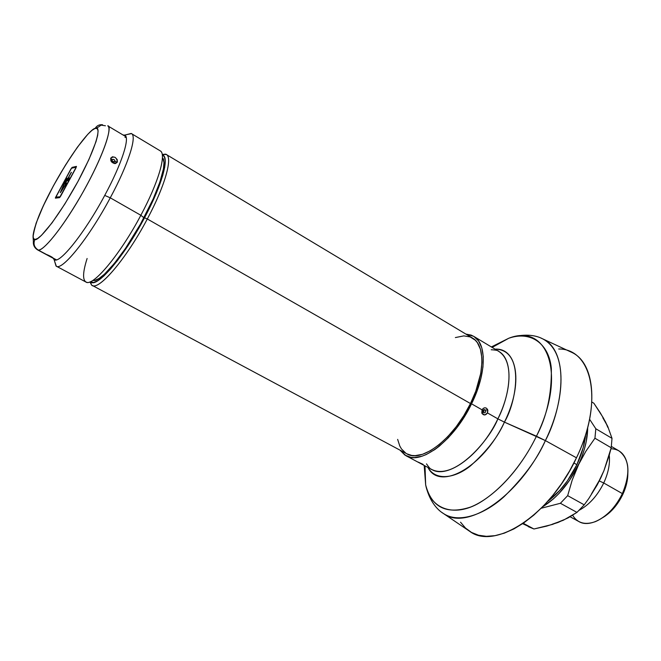 <?xml version="1.0" encoding="UTF-8"?>
<svg xmlns="http://www.w3.org/2000/svg" width="661" height="661" viewBox="0 0 661 661"><rect width="100%" height="100%" fill="white"/><g stroke="black" fill="none" stroke-linecap="round" stroke-linejoin="round"><path stroke-width="0.99" d="M602.915 517.53C611.152 512.465 617.787 504.764 622.819 494.445L622.373 493.602C615.482 507.433 606.525 516.77 595.503 521.595C585.125 525.297 577.507 523.19 572.633 515.266M570.113 516.77L578.871 521.554C590.678 528.817 612.631 515.175 622.373 493.602L603.733 482.984C597.412 495.758 589.215 504.855 579.143 510.275C589.215 504.855 597.412 495.758 603.733 482.984L599.287 480.952L603.733 482.984C608.335 472.962 610.169 463.692 609.252 455.173C610.169 463.692 608.335 472.962 603.733 482.984L622.373 493.602C630.677 473.152 629.528 458.908 618.944 450.86L611.392 446.423M522.644 523.677L533.948 528.99L546.548 526.156L558.058 522.463L568.212 517.827L576.954 512.391L560.396 503.285L567.667 495.651L560.396 503.285L576.954 512.391L584.225 504.839L567.667 495.651L584.225 504.839L588.819 498.51L597.156 485.017L603.939 470.665L611.21 447.778L612.003 438.342L595.825 428.766L594.941 438.226L611.21 447.778L594.941 438.226L585.943 451.157L578.292 465.113L572.195 480.101L567.667 495.651L572.195 480.101L581.68 457.214L584.349 449.282L586.257 441.474L587.687 427.411C587.646 439.218 584.506 451.785 578.292 465.113C568.972 483.951 557.107 497.832 542.698 506.772L553.331 498.948L559.074 493.395L569.642 480.208L585.943 451.157L594.941 438.226L595.825 428.766L612.003 438.342L607.781 426.51L603.187 417.653L593.892 403.26L591.868 402.037L593.892 403.26L600.37 412.968L605.666 422.172L607.79 427.353M563.99 519.711L552.456 524.429L533.948 528.99L523.223 523.281L533.948 528.99L528.279 526.66M589.587 419.256L595.825 428.766L589.587 419.256M560.396 503.285L541.243 508.243L560.396 503.285M602.849 417.818L607.781 426.51L612.003 438.342L611.21 447.778L609.145 455.545L603.939 470.665L600.742 477.969M591.521 493.85L600.758 477.944L597.156 485.017L588.819 498.51L584.225 504.839L576.954 512.391L563.312 520.265L552.29 524.206M627.843 474.474L627.19 480.935L625.496 487.686L622.819 494.445L619.274 500.931L615.011 506.871L610.194 512.027L605.038 516.183M610.971 448.736C619.935 449.116 625.455 454.578 627.529 465.113C628.785 473.788 627.066 483.29 622.373 493.602L622.819 494.445C626.165 487.207 627.843 480.25 627.851 473.557M600.758 477.944L601.675 475.945M90.755 281.9L93.788 282.462L98.167 280.52L103.752 276.075L110.337 269.242L117.675 260.252L129.391 243.529L144.536 217.766L147.312 218.973C165.737 184.617 173.455 155.368 165.506 154.162L162.234 154.451L166.324 154.509C172.942 157.516 164.936 186.088 147.312 218.973L144.536 217.766C123.772 257.278 96.076 289.204 90.507 281.685L91.425 284.841C97.184 292.716 125.854 259.831 147.312 218.973C126.664 258.269 98.993 290.774 92.143 285.362L406.895 453.834C421.578 463.171 453.719 438.813 470.475 403.541L147.312 218.973L470.475 403.541L463.873 415.529L456.23 426.684L447.91 436.5L439.259 444.572L430.675 450.579L422.503 454.305L415.083 455.66L411.737 455.446L406.862 453.826M89.987 281.883L91.425 284.841M576.879 464.683L573.905 462.981L576.879 464.683L567.386 480.894L559.76 490.412L547.754 501.36C559.578 492.445 569.286 480.217 576.879 464.683C581.754 454.314 584.671 444.266 585.638 434.533L583.233 447.571L576.879 464.683M405.937 453.281L401.475 448.935L399.789 446.018L397.649 439.383M455.371 337.564L463.857 335.887L470.136 336.912L475.292 340.208L477.382 342.695L480.431 349.248L481.852 357.725L481.919 362.6L480.745 373.366L475.763 391.229L470.475 403.541C485.116 374.167 485.381 344.959 472.524 338.068L166.324 154.509M144.536 217.766L154.071 198.333L162.614 175.9L164.705 167.241L165.267 160.739L164.3 156.591L162.309 154.988C169.943 156.194 162.375 184.535 144.536 217.766M93.052 280.38C100.332 283.288 125.293 253.188 143.924 217.783L140.843 215.279C120.839 253.262 94.201 285.502 86.632 282.297C82.435 280.71 82.592 272.77 87.103 258.492M110.263 197.813L104.727 195.408C84.625 233.201 59.052 264.929 54.086 259.55L53.128 258.236L54.309 259.69C59.664 264.202 84.914 232.647 104.727 195.408L110.263 197.813C89.144 237.555 62.134 271.076 56.309 266.185L54.499 260.938L56.028 266.003C61.349 271.977 88.781 238.257 110.263 197.813L140.843 215.279L110.263 197.813C128.606 163.878 137.529 135.158 131.167 133.464L126.036 134.753L131.473 133.613C137.257 136.108 128.251 164.531 110.263 197.813M56.309 266.185L85.889 282.016C92.565 287.337 120.12 254.659 140.843 215.279C158.541 182.329 166.712 153.782 160.243 150.865L131.473 133.613M123.02 134.968L124.863 135.232C130.209 137.521 121.607 164.201 104.727 195.408C121.897 163.68 130.432 136.761 124.632 135.108L123.02 134.968M163.069 158.607L163.986 162.631L163.432 168.935L159.838 182.205L153.137 199.011L140.438 224.162L125.474 248.412L114.353 263.425L104.504 274.158L99.1 278.471L94.853 280.371M160.863 151.352C166.192 155.781 157.822 183.642 140.843 215.279L143.924 217.783C159.739 188.286 167.522 162.16 162.515 157.855M60.87 191.591L65.794 184.155L64.96 183.932L67.546 179.098L66.431 179.371L60.87 191.533L66.389 179.453L67.554 179.048L65.1 183.642L65.613 183.94L64.952 184.047L65.794 184.155L61.035 191.69M112.147 160.937L112.064 159.813L112.188 161.028L113.7 161.755L115.022 161.54L113.56 162.127M113.345 162.052L113.7 161.755L112.221 160.887L113.7 161.755L113.345 162.052M112.205 161.061L112.064 159.813L112.824 159.251L114.502 159.945L115.08 161.02L115.022 161.54L113.7 161.755L112.221 160.887L110.718 158.161L112.461 156.773L115.13 157.351L117.179 159.541L117.377 162.069L115.592 163.515L114.254 163.515L111.684 162.011L110.858 160.747L110.718 158.161C111.436 163.151 113.651 164.457 117.377 162.069L115.022 161.54L114.023 162.176L112.296 161.499M105.446 125.788L101.067 125.111C98.844 126.912 96.87 128.011 95.151 128.391C100.249 124.97 100.736 138.612 77.973 181.453C54.235 224.566 36.917 241.827 34.893 239.48C33.083 243.826 34.182 247.338 38.181 250.023C40.833 251.701 55.962 238.406 80.774 196.028C105.843 152.204 112.502 125.136 107.718 125.83C112.824 128.284 102.166 157.946 83.55 191.145C65.009 224.36 44.113 251.048 38.181 250.023L56.433 259.831L38.181 250.023C34.182 247.338 33.083 243.826 34.893 239.48C30.571 241.1 32.794 224.228 53.541 185.609C74.792 146.973 91.887 128.135 95.134 128.408C96.837 125.64 99.299 124.425 102.562 124.755C99.299 124.425 96.837 125.64 95.151 128.391L91.962 130.349L87.83 134.257L77.42 147.172L65.447 165.126L53.541 185.609L43.296 205.885L36.107 223.22L33.1 235.085L33.38 238.315L34.893 239.48L37.619 238.497L41.478 235.341L52.021 222.881L64.91 203.877L77.973 181.453L88.946 159.475L95.994 141.685L97.688 135.282L98.092 130.87L97.217 128.565L95.134 128.408C85.31 131.63 54.516 179.238 40.346 212.47C36.685 220.923 34.256 228.995 33.058 236.679L33.372 241.472C33.075 245.024 34.43 247.801 37.437 249.8L56.193 259.889M124.979 137.447L126.16 137.265M70.826 169.125L72.099 167.382L76.469 166.39L75.941 167.993L59.523 197.656L55.408 198.143L55.425 197.68L70.826 169.125L72.099 167.382L73.007 167.902L72.099 167.382L76.469 166.39L75.941 167.993L60.804 195.912L59.523 197.656L55.375 198.135L70.826 169.125M53.144 258.063C51.88 256.898 49.682 255.716 46.576 254.535L53.144 258.063M117.377 162.069C116.567 157.194 114.345 155.897 110.718 158.161L112.064 159.813C113.618 158.904 114.609 159.483 115.022 161.54L117.377 162.069M71.016 169.084L71.652 168.208L76.015 167.233L75.875 168.109L60.192 196.92L55.863 197.309L57.011 197.953L55.846 197.309L56.135 196.499L71.016 169.084L55.871 197.077L59.977 196.804L75.908 167.72L76.015 167.233L71.652 168.208L71.016 169.084M69.298 178.346L67.802 180.891L69.298 178.346M68.281 178.156L69.141 178.644L68.281 178.156L69.446 177.941L68.281 178.098L69.132 178.644M71.413 172.306L68.347 177.958L71.413 172.306M71.223 172.347L68.166 177.991L71.223 172.347M68.298 178.065L69.05 178.8L68.298 178.065M67.852 178.991L66.86 178.42L68 178.206L66.86 178.42L67.852 178.991L65.555 183.13L66.53 183.171L60.267 192.698L66.538 178.858L67.034 179.139L66.728 178.561L64.547 182.692L60.258 192.698L66.34 183.535L66.554 183.014L65.621 182.981L67.827 178.991L68.835 178.809L67.827 178.991M66.298 183.609L65.555 183.188M418.049 462.155L422.891 464.278M481.811 412.951L482.059 409.828L481.968 413.323C483.728 415.604 485.571 415.472 487.488 412.927L487.521 409.423L485.554 410.341C485.901 412.233 485.215 413.034 483.488 412.737L482.918 412.134L481.968 413.323L482.918 412.134L483.199 410.101L484.042 409.572L485.554 410.341L485.761 411.39L484.918 412.72L483.488 412.737L483.15 411.687L484.026 411.349L482.91 410.712L483.786 410.365L484.026 411.349L483.786 410.365L484.959 409.721L482.91 410.712L483.488 412.737L482.918 412.134C482.646 410.25 483.323 409.448 484.959 409.721L485.554 410.341L487.521 409.423L487.793 410.184M482.059 409.828L471.541 403.821C454.256 440.226 421.098 465.327 405.97 455.71L400.045 450.174L404.937 455.107L410.911 457.354L414.356 457.586L422.007 456.206L426.147 454.594L434.839 449.563L439.301 446.183L448.232 437.855L456.834 427.717L464.724 416.207L471.541 403.821L482.059 409.828L483.216 408.391L484.794 407.771L486.372 408.143L487.521 409.423C485.744 407.126 483.918 407.267 482.059 409.828M424.998 465.881L425.659 484.86C428.923 499.906 436.516 509.416 443.63 513.647L469.905 531.477C494.874 550.357 550.117 515.142 576.466 457.809L545.375 440.598C519.529 496.271 466.897 531.304 443.63 513.647C458.85 523.652 484.232 514.663 504.013 496.75C523.776 477.333 537.567 458.618 545.375 440.598L536.435 436.194C527.189 455.586 508.615 483.968 482.398 500.997C455.983 518.406 430.336 510.011 425.659 484.86L424.18 465.443L425.659 484.86C431.592 507.508 446.588 514.902 470.649 507.045C493.577 497.964 520.405 469.55 536.435 436.194L504.417 422.131C523.611 383.628 517.398 347.653 495.056 349.157C525.239 349.421 516.77 401.657 504.417 422.131L497.865 418.851C490.206 438.962 454.892 481.018 431.757 469.492C447.456 479.382 480.886 454.908 497.865 418.851L487.488 412.927L484.885 414.943L482.133 413.637M487.868 410.555L487.488 412.927L497.865 418.851C507.251 401.5 516.885 363.12 498.725 351.363C498.402 350.537 495.899 350 491.214 349.752M473.673 336.317L498.725 351.363C512.407 358.749 512.721 388.858 497.865 418.851L504.417 422.131C483.208 467.608 439.466 491.321 427.981 467.467C435.219 480.712 454.231 479.035 470.582 465.79C486.942 451.091 498.22 436.541 504.417 422.131L545.375 440.598L576.466 457.809L569.542 471.004L561.619 483.604L552.877 495.329L543.524 505.921L533.774 515.159L523.834 522.868L513.928 528.907L504.252 533.179L495.015 535.658L486.38 536.327L478.498 535.22L471.5 532.427L465.484 528.04L460.527 522.182M443.63 513.647L441.978 512.506M558.71 348.991C592.058 348.62 604.088 401.343 576.466 457.809C599.618 410.208 595.503 362.773 571.509 352.263L542.714 338.87C565.105 348.669 568.03 394.353 545.375 440.598C559.875 413.984 572.732 354.85 542.714 338.87L540.888 338.044L542.714 338.87C535.427 334.945 523.363 333.318 508.78 338.242C531.461 330.326 549.291 344.455 551.34 368.623C551.728 394.377 546.763 416.893 536.435 436.194C567.13 374.225 547.539 322.857 508.78 338.242L491.354 346.942L508.78 338.242L492.156 347.422M465.873 334.078L473.656 336.309C486.893 343.423 486.645 373.523 471.541 403.821L477.002 391.105L480.853 378.637L482.968 366.946L483.265 356.527L481.778 347.785L478.622 341.035L473.962 336.499L471.136 335.102L465.873 334.078M482.91 410.712L484.026 411.349L483.15 411.687L482.91 410.712M423.065 464.377L418.289 462.122M165.506 154.162L162.325 154.996M56.028 266.003L54.086 259.55M131.167 133.464L124.632 135.108M113.494 162.11L112.205 161.053M126.003 136.753L107.718 125.83M47.485 254.832L52.384 257.352M57.003 197.953L55.846 197.309M426.51 463.873C429.138 467.765 430.881 469.641 431.757 469.492L405.97 455.71"/></g></svg>
